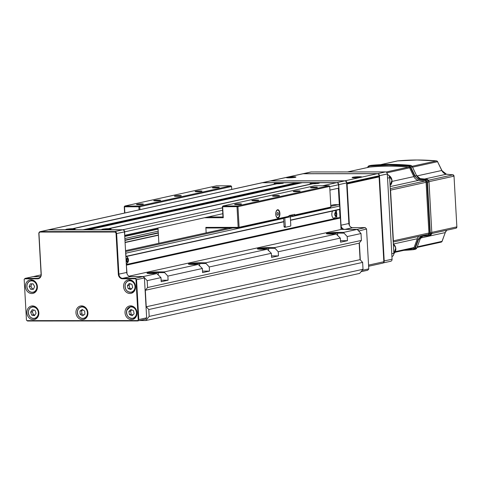 <?xml version="1.0" encoding="UTF-8"?>
<svg xmlns="http://www.w3.org/2000/svg" width="481" height="481" viewBox="0 0 481 481"><rect width="100%" height="100%" fill="white"/><g stroke="black" fill="none" stroke-linecap="round" stroke-linejoin="round"><path stroke-width="0.72" d="M124.681 235.287L124.699 231.848A2.074 1.786 -102.4 0 0 122.787 229.786L104.443 229.696A4.648 0.439 -3.2 0 0 111.021 228.974A4.648 0.439 -3.2 0 0 109.061 228.679L312.77 183.784A4.648 0.439 -3.2 0 0 319.342 183.063A4.648 0.439 -3.2 0 0 317.388 182.768L336.628 182.66A2.074 1.786 77.6 0 1 338.54 184.722L329.719 186.664M68.542 229.72A4.648 0.439 -3.2 0 0 75.114 228.992A4.648 0.439 -3.2 0 0 73.154 228.703L276.864 183.808A4.648 0.439 -3.2 0 0 283.435 183.081A4.648 0.439 -3.2 0 0 281.481 182.792L296.771 182.684L82.93 229.81L68.542 229.72M317.123 182.672L316.672 182.768A4.648 0.439 -3.2 0 0 312.025 183.069A4.648 0.439 -3.2 0 0 310.101 183.58A4.648 0.439 -3.2 0 0 312.055 183.784L108.345 228.679A4.648 0.439 -3.2 0 0 103.704 228.98A4.648 0.439 -3.2 0 0 101.78 229.491A4.648 0.439 -3.2 0 0 103.728 229.696L88.438 229.804L302.278 182.678L317.123 182.672A0.415 0.355 -102.4 0 0 317.135 182.768M281.229 182.786A0.415 0.355 -102.4 0 1 281.217 182.69L280.766 182.792A4.648 0.439 -3.2 0 0 276.124 183.087A4.648 0.439 -3.2 0 0 274.194 183.598A4.648 0.439 -3.2 0 0 276.148 183.808L72.439 228.703A4.648 0.439 -3.2 0 0 67.797 228.998A4.648 0.439 -3.2 0 0 65.873 229.509A4.648 0.439 -3.2 0 0 67.821 229.72L48.581 229.828A2.074 1.786 -102.4 0 0 48.148 229.894M338.54 184.722L338.732 188.155L329.912 190.103M222.793 213.708L124.892 235.287M301.563 182.678L87.716 229.804L86.045 229.804L299.885 182.678L301.563 182.678A0.415 0.355 -102.4 0 0 301.593 182.828M281.217 182.69L262.422 182.702L48.581 229.828M83.646 229.81L297.492 182.684L299.17 182.678L85.323 229.81L83.646 229.81A0.415 0.355 -102.4 0 1 83.646 229.852M48.25 229.864L262.091 182.738A2.074 1.786 77.6 0 1 262.422 182.702M41.089 274.867L33.201 276.641M198.196 264.442L202.363 268.494L167.869 276.094L168.097 280.219L161.201 281.74L160.973 277.615L147.174 280.651L143.356 276.533L156.806 273.569L150.818 273.569A7.612 0.721 176.8 0 1 147.054 273.226A7.612 0.721 176.8 0 1 150.487 272.354A7.612 0.721 176.8 0 1 158.405 271.897L164.394 271.891L198.196 264.442L192.208 264.448A7.612 0.721 176.8 0 1 188.444 264.105A7.612 0.721 176.8 0 1 191.877 263.233A7.612 0.721 176.8 0 1 199.795 262.776L205.784 262.77L267.177 249.242L261.189 249.248A7.612 0.721 176.8 0 1 257.425 248.899A7.612 0.721 176.8 0 1 260.858 248.034A7.612 0.721 176.8 0 1 268.777 247.571L274.765 247.571L336.159 234.043L330.17 234.043A7.612 0.721 176.8 0 1 326.407 233.7A7.612 0.721 176.8 0 1 329.84 232.828A7.612 0.721 176.8 0 1 337.758 232.371L343.747 232.365L357.197 229.401L361.021 233.525L347.222 236.568L344.035 233.129L337.458 233.135A6.92 0.655 -3.2 0 0 327.735 233.964M164.394 271.891L164.682 272.655L158.105 272.661A6.92 0.655 -3.2 0 0 148.382 273.491M167.869 276.094L164.682 272.655M205.784 262.77L206.072 263.534L199.489 263.54A6.92 0.655 -3.2 0 0 189.773 264.37M267.177 249.242L271.344 253.289L209.259 266.973L206.072 263.534M274.765 247.571L275.054 248.334L268.47 248.334A6.92 0.655 -3.2 0 0 258.754 249.17M336.159 234.043L340.326 238.089L278.24 251.767L275.054 248.334M343.747 232.365L344.035 233.129M334.061 204.684L330.766 205.411L334.103 204.665M330.82 206.343L338.456 204.659L334.151 204.665M338.456 204.659A1.383 1.19 77.6 0 1 339.73 206.036L290.32 216.925M290.494 220.088L339.911 209.199L339.73 206.036M339.911 209.199L290.506 220.31M336.814 218.115L336.664 215.35M336.508 212.632L336.375 210.209M127.044 273.851L126.335 264.851L340.145 217.725L338.588 217.725L126.311 264.508M340.145 217.725L340.404 218.001L126.557 265.127M341.041 229.467L340.404 218.001M129.022 276.19L341.276 229.413L357.197 229.401M361.021 233.525L361.405 240.404L359.163 243.152L360.083 259.656L362.632 262.404L363.017 269.282L359.656 273.406L145.815 320.538L139.478 320.538M33.243 276.599L40.59 276.593M145.815 320.538L149.176 316.408L363.017 269.282M362.632 262.404L148.791 309.536L149.176 316.408M148.791 309.536L146.242 306.782L145.316 290.284L147.559 287.53L361.405 240.404M147.174 280.651L147.559 287.53M130.044 276.539L143.356 276.533M125.926 256.583L283.808 221.789L125.884 256.595L125.89 253.162A1.383 1.19 -102.4 0 0 125.637 252.387M347.222 236.568L347.45 240.692L340.47 240.698M340.326 238.089L340.554 242.214L347.45 240.692M278.24 251.767L278.469 255.892L271.488 255.898M271.344 253.289L271.573 257.413L278.469 255.892M209.259 266.973L209.488 271.098L202.507 271.104M202.363 268.494L202.591 272.619L209.488 271.098M156.806 273.569L160.973 277.615M145.316 290.284L359.163 243.152M146.242 306.782L360.083 259.656M168.097 280.219L161.117 280.225M158.189 231.181L124.862 238.528M279.888 213.426A4.149 2.08 -90 0 1 277.82 218.031A4.149 2.08 -90 0 1 275.751 214.334A4.149 2.08 -90 0 1 277.814 209.728A4.149 2.08 -90 0 1 279.888 213.426M174.88 195.923A3.457 0.331 -3.2 0 0 174.417 196.116A3.457 0.331 -3.2 0 0 176.984 196.29A3.457 0.331 -3.2 0 0 180.862 195.917A3.457 0.331 -3.2 0 0 181.325 195.731A3.457 0.331 -3.2 0 0 178.752 195.557A3.457 0.331 -3.2 0 0 174.88 195.923M273.022 195.863A3.457 0.331 -3.2 0 0 272.559 196.056A3.457 0.331 -3.2 0 0 275.132 196.23A3.457 0.331 -3.2 0 0 279.004 195.863A3.457 0.331 -3.2 0 0 279.467 195.671A3.457 0.331 -3.2 0 0 276.9 195.496A3.457 0.331 -3.2 0 0 273.022 195.863M154.185 200.487A3.457 0.331 -3.2 0 0 153.722 200.673A3.457 0.331 -3.2 0 0 156.289 200.848A3.457 0.331 -3.2 0 0 160.167 200.481A3.457 0.331 -3.2 0 0 160.63 200.288A3.457 0.331 -3.2 0 0 158.057 200.114A3.457 0.331 -3.2 0 0 154.185 200.487M195.575 191.36A3.457 0.331 -3.2 0 0 195.112 191.552A3.457 0.331 -3.2 0 0 197.679 191.727A3.457 0.331 -3.2 0 0 201.557 191.36A3.457 0.331 -3.2 0 0 202.02 191.167A3.457 0.331 -3.2 0 0 199.447 190.993A3.457 0.331 -3.2 0 0 195.575 191.36M293.717 191.306A3.457 0.331 -3.2 0 0 293.254 191.492A3.457 0.331 -3.2 0 0 295.827 191.666A3.457 0.331 -3.2 0 0 299.699 191.3A3.457 0.331 -3.2 0 0 300.162 191.107A3.457 0.331 -3.2 0 0 297.595 190.933A3.457 0.331 -3.2 0 0 293.717 191.306M252.327 200.427A3.457 0.331 -3.2 0 0 251.864 200.613A3.457 0.331 -3.2 0 0 254.437 200.787A3.457 0.331 -3.2 0 0 258.309 200.421A3.457 0.331 -3.2 0 0 258.772 200.228A3.457 0.331 -3.2 0 0 256.205 200.054A3.457 0.331 -3.2 0 0 252.327 200.427M136.941 204.287A3.457 0.331 -3.2 0 0 136.478 204.473A3.457 0.331 -3.2 0 0 139.045 204.647A3.457 0.331 -3.2 0 0 142.923 204.281A3.457 0.331 -3.2 0 0 143.386 204.088A3.457 0.331 -3.2 0 0 140.813 203.914A3.457 0.331 -3.2 0 0 136.941 204.287M235.083 204.227A3.457 0.331 -3.2 0 0 234.62 204.419A3.457 0.331 -3.2 0 0 237.187 204.587A3.457 0.331 -3.2 0 0 241.065 204.221A3.457 0.331 -3.2 0 0 241.528 204.028A3.457 0.331 -3.2 0 0 238.955 203.86A3.457 0.331 -3.2 0 0 235.083 204.227M310.96 187.5A3.457 0.331 -3.2 0 0 310.498 187.692A3.457 0.331 -3.2 0 0 313.071 187.867A3.457 0.331 -3.2 0 0 316.943 187.5A3.457 0.331 -3.2 0 0 317.406 187.307A3.457 0.331 -3.2 0 0 314.839 187.133A3.457 0.331 -3.2 0 0 310.96 187.5M212.818 187.56A3.457 0.331 -3.2 0 0 212.355 187.752A3.457 0.331 -3.2 0 0 214.929 187.927A3.457 0.331 -3.2 0 0 218.801 187.56A3.457 0.331 -3.2 0 0 219.264 187.368A3.457 0.331 -3.2 0 0 216.697 187.193A3.457 0.331 -3.2 0 0 212.818 187.56M205.856 227.381L238.167 227.357L237.013 206.734L237.319 205.97L329.07 185.75L314.706 185.756L222.962 205.976L237.319 205.97L237.957 206.656L239.111 227.285L289.057 216.276L288.498 216.967L238.552 227.97L206.235 227.988L205.856 227.381L206.163 232.864M139.045 209.854L138.871 206.788L124.507 206.8L124.856 212.981M158.008 227.982L158.868 243.29M289.057 216.276L289.015 215.59L294.673 214.34L294.709 215.031L330.856 207.064L329.707 186.436L237.957 206.656L222.655 206.74L223.268 217.743L204.443 217.755M330.856 207.064L330.297 207.75L294.15 215.716L294.709 215.031M290.049 215.722L294.15 215.716M124.609 213.035L124.254 206.722L124.813 206.036L139.177 206.024L230.922 185.81L216.564 185.816L124.813 206.036L124.254 206.722M207.912 216.985L222.974 216.979L222.402 206.662L222.962 205.976L222.402 206.662M231.728 189.43L231.559 186.496L139.815 206.716L139.977 209.65M239.111 227.285L238.552 227.97M238.167 227.357L238.66 227.663M329.07 185.75L329.707 186.436M223.268 217.743L222.974 216.979M138.871 206.788L139.815 206.716L139.177 206.024L138.871 206.788M230.922 185.81L231.559 186.496M262.199 182.72A2.074 1.786 77.6 0 1 262.632 182.654L336.838 182.612A2.074 1.786 77.6 0 1 338.75 184.674L341.017 225.24A4.149 3.571 -102.4 0 0 344.835 229.365L357.401 229.359L365.265 227.627L366.54 228.998L358.694 231.018M362.157 270.334L368.771 268.879L368.644 269.246L367.652 270.256L361.039 271.711M359.361 242.911L360.311 259.896M368.771 268.879L366.54 228.998M365.265 227.627L352.699 227.633A4.149 3.571 77.6 0 1 348.881 223.509L346.609 182.942A2.074 1.786 -102.4 0 0 344.703 180.88L270.496 180.922A2.074 1.786 -102.4 0 0 270.166 180.958L262.301 182.69M358.676 230.73L357.401 229.359M342.983 229.413A4.563 3.926 77.6 0 1 340.915 227.176M340.025 217.725L339.568 209.506M339.315 205.05L338.377 188.233M129.936 293.488A6.92 5.946 -102.4 0 0 131.042 293.368A6.92 5.946 -102.4 0 0 135.474 285.967A6.92 5.946 -102.4 0 0 129.167 279.732A6.92 5.946 -102.4 0 0 128.066 279.852A6.92 5.946 -102.4 0 0 123.629 287.253A6.92 5.946 -102.4 0 0 129.936 293.488M131.397 319.612A6.92 5.946 -102.4 0 0 132.503 319.492A6.92 5.946 -102.4 0 0 136.935 312.091A6.92 5.946 -102.4 0 0 130.628 305.862A6.92 5.946 -102.4 0 0 129.521 305.982A6.92 5.946 -102.4 0 0 125.09 313.384A6.92 5.946 -102.4 0 0 131.397 319.612M33.255 319.673A6.92 5.946 -102.4 0 0 34.355 319.552A6.92 5.946 -102.4 0 0 38.793 312.151A6.92 5.946 -102.4 0 0 32.486 305.922A6.92 5.946 -102.4 0 0 31.379 306.042A6.92 5.946 -102.4 0 0 26.948 313.444A6.92 5.946 -102.4 0 0 33.255 319.673M31.794 293.542A6.92 5.946 -102.4 0 0 32.9 293.422A6.92 5.946 -102.4 0 0 37.332 286.027A6.92 5.946 -102.4 0 0 31.024 279.792A6.92 5.946 -102.4 0 0 29.918 279.912A6.92 5.946 -102.4 0 0 25.487 287.313A6.92 5.946 -102.4 0 0 31.794 293.542M82.323 319.643A6.92 5.946 -102.4 0 0 83.429 319.522A6.92 5.946 -102.4 0 0 87.867 312.121A6.92 5.946 -102.4 0 0 81.56 305.892A6.92 5.946 -102.4 0 0 80.453 306.012A6.92 5.946 -102.4 0 0 76.016 313.414A6.92 5.946 -102.4 0 0 82.323 319.643M136.556 279.683L138.787 319.564L146.651 317.833L144.42 277.952L136.556 279.683L135.456 278.77L122.529 278.776A4.563 3.926 77.6 0 1 118.326 274.236L116.059 233.67A1.659 1.425 -102.4 0 0 114.532 232.022L40.326 232.064A1.659 1.425 -102.4 0 0 38.979 233.718L41.252 274.284A4.563 3.926 77.6 0 1 37.554 278.824L24.627 278.836L24.176 279.383L26.455 320.087L26.966 320.641L137.794 320.574L138.245 320.021L135.967 279.317M146.651 317.833L145.533 319.21L137.668 320.941L27.555 321.007L26.966 320.641M26.455 320.087L24.176 279.383M122.577 229.828L48.371 229.876A2.074 1.786 -102.4 0 0 48.04 229.912L40.176 231.644A2.074 1.786 77.6 0 1 40.506 231.608L114.712 231.565A2.074 1.786 77.6 0 1 116.624 233.628L118.891 274.194A4.149 3.571 -102.4 0 0 122.715 278.319L135.281 278.307L143.146 276.575L130.579 276.581A4.149 3.571 77.6 0 1 126.756 272.462L124.489 231.89A2.074 1.786 -102.4 0 0 122.577 229.828L114.712 231.565L114.532 232.022M143.146 276.575L144.42 277.952M40.56 276.635L33.033 276.641L25.168 278.373L37.734 278.367A4.149 3.571 -102.4 0 0 38.402 278.295A4.149 3.571 -102.4 0 0 41.095 274.242L38.829 233.67A2.074 1.786 77.6 0 1 40.176 231.644M135.456 278.77L135.281 278.307M138.245 320.021L138.787 319.564M137.668 320.941L137.794 320.574M25.168 278.373L24.627 278.836M82.504 305.976A6.92 5.946 -102.4 0 0 81.548 306.836M84.079 318.32A6.92 5.946 -102.4 0 0 85.305 318.693M31.974 279.876A6.92 5.946 -102.4 0 0 31.012 280.736M33.544 292.22A6.92 5.946 -102.4 0 0 34.776 292.592M33.436 306.006A6.92 5.946 -102.4 0 0 32.474 306.86M35.005 318.35A6.92 5.946 -102.4 0 0 36.237 318.723M131.578 305.946A6.92 5.946 -102.4 0 0 130.622 306.806M133.153 318.29A6.92 5.946 -102.4 0 0 134.379 318.662M130.117 279.822A6.92 5.946 -102.4 0 0 129.161 280.676M131.692 292.159A6.92 5.946 -102.4 0 0 132.918 292.532M127.038 261.484A1.599 0.8 90 0 0 127.435 261.718L126.75 260.882A1.599 0.8 90 0 0 127.038 261.484M128.343 261.201A2.074 1.04 90 0 0 127.994 258.345A2.074 1.04 90 0 0 126.563 259.037A2.074 1.04 90 0 0 126.912 261.886A2.074 1.04 90 0 0 128.343 261.201M127.471 258.519A1.599 0.8 90 0 0 126.768 259.283A1.599 0.8 90 0 0 126.75 260.882L126.768 259.283L127.471 258.519L128.156 259.355A1.599 0.8 90 0 0 127.471 258.519M128.138 260.949A1.599 0.8 90 0 0 128.156 259.355L128.138 260.949L127.435 261.718A1.599 0.8 90 0 0 128.138 260.949L126.894 260.955L126.912 259.355L128.156 259.355M336.538 214.724A1.599 0.8 90 0 0 336.568 213.901L336.309 215.41A1.599 0.8 90 0 0 336.538 214.724M332.63 211.033A3.944 1.978 90 0 0 331.848 214.809A3.944 1.978 90 0 0 333.165 217.941A3.944 1.978 90 0 0 334.193 218.073A4.161 4.161 0 0 0 334.692 210.576M336.117 212.241A2.074 1.04 90 0 0 334.794 213.534A2.074 1.04 90 0 0 335.443 216.173A2.074 1.04 90 0 0 336.766 214.881A2.074 1.04 90 0 0 336.117 212.241M334.992 214.514A1.599 0.8 90 0 0 335.522 215.716A1.599 0.8 90 0 0 336.309 215.41L335.522 215.716L334.992 214.514L335.251 213.005A1.599 0.8 90 0 0 334.992 214.514M336.039 212.698A1.599 0.8 90 0 0 335.251 213.005L336.039 212.698L336.568 213.901A1.599 0.8 90 0 0 336.039 212.698L335.065 212.698M335.095 214.658L335.107 213.582M335.353 215.41L336.309 215.41M335.323 213.901L336.568 213.901M277.699 212.494A1.383 0.691 90 0 0 277.501 212.554A1.383 0.691 90 0 0 277.014 214.075A1.383 0.691 90 0 0 277.699 215.266A1.383 0.691 90 0 0 277.892 215.205M278.228 217.49A3.764 1.888 90 0 0 278.794 216.943A3.764 1.888 90 0 0 278.794 210.816A3.764 1.888 90 0 0 277.164 210.269A3.764 1.888 90 0 0 275.89 214.935A3.764 1.888 90 0 0 278.228 217.49M34.632 286.562L33.111 283.832L30.369 283.838L29.149 286.562L30.676 289.291L33.417 289.291L34.632 286.562M31.926 283.832L30.874 286.183L32.395 288.913L33.586 288.907M32.395 288.913L30.676 289.291M30.874 286.183L29.149 286.562M36.087 313.191L34.945 310.245L32.209 309.746L30.616 312.193L31.758 315.133L34.494 315.632L36.087 313.191M33.532 309.986L32.341 311.814L33.484 314.754L34.897 315.013M33.484 314.754L31.758 315.133M32.341 311.814L30.616 312.193M132.714 287.391L131.902 284.331L129.221 283.441L127.357 285.612L128.168 288.672L130.85 289.562L132.714 287.391M130.309 283.802L129.082 285.233L129.894 288.293L131.487 288.822M129.894 288.293L128.168 288.672M129.082 285.233L127.357 285.612M134.109 313.798L133.538 310.684L130.928 309.517L128.884 311.466L129.449 314.58L132.065 315.746L134.109 313.798M131.83 309.92L130.61 311.087L131.175 314.201L132.882 314.965M131.175 314.201L129.449 314.58M130.61 311.087L128.884 311.466M70.503 229.359L71.867 229.058L69.108 229.209L71.873 229.209M66.468 229.215A4.648 0.439 176.8 0 1 71.675 228.715A4.648 0.439 176.8 0 1 75.132 228.95A4.648 0.439 176.8 0 1 74.513 229.209A4.648 0.439 176.8 0 1 69.3 229.702A4.648 0.439 176.8 0 1 65.849 229.467A4.648 0.439 176.8 0 1 66.468 229.215M70.491 229.058L69.108 229.209M68.134 229.81A4.648 0.439 176.8 0 1 67.454 229.798M106.109 229.353L107.9 229.154M102.008 229.287A4.648 0.439 176.8 0 1 107.155 228.709A4.648 0.439 176.8 0 1 111.039 228.926A4.648 0.439 176.8 0 1 110.78 229.088A4.648 0.439 176.8 0 1 105.64 229.665A4.648 0.439 176.8 0 1 101.756 229.449A4.648 0.439 176.8 0 1 102.008 229.287M106.091 229.058L105.189 229.353M104.04 229.786A4.648 0.439 176.8 0 1 103.361 229.78M278.198 183.471L280.273 183.279M274.206 183.501A4.648 0.439 176.8 0 1 279.07 182.846A4.648 0.439 176.8 0 1 283.453 183.039A4.648 0.439 176.8 0 1 283.423 183.093A4.648 0.439 176.8 0 1 278.559 183.754A4.648 0.439 176.8 0 1 274.17 183.556A4.648 0.439 176.8 0 1 274.206 183.501M278.18 183.195L277.23 183.369L277.862 183.471M276.455 183.898A4.648 0.439 176.8 0 1 275.781 183.886M313.696 183.447L315.783 183.363M312.361 183.874A4.648 0.439 176.8 0 1 311.748 183.868M317.694 182.774A4.648 0.439 176.8 0 1 319.36 183.02A4.648 0.439 176.8 0 1 316.696 183.568A4.648 0.439 176.8 0 1 311.748 183.778A4.648 0.439 176.8 0 1 310.077 183.538A4.648 0.439 176.8 0 1 312.74 182.984A4.648 0.439 176.8 0 1 317.694 182.774M289.869 215.398A2.405 2.068 77.6 0 1 290.308 216.751L290.789 225.361A0.691 0.349 90 0 1 290.482 226.124L285.654 227.188A0.691 0.349 90 0 1 285.618 227.194L284.421 227.194A0.691 0.349 -90 0 1 284.073 226.581L285.275 226.575A0.691 0.349 90 0 0 285.618 227.194M285.275 226.575L284.788 217.965A2.405 2.068 -102.4 0 0 284.776 217.785M283.598 218.043L284.073 226.581M285.582 227.188L284.457 227.188A0.691 0.349 -90 0 1 284.421 227.194M84.71 311.087L82.251 309.511L79.96 311.087L80.141 314.237L82.6 315.813L84.884 314.237L84.71 311.087M82.858 309.902L81.686 310.708L81.86 313.859L83.718 315.043M81.86 313.859L80.141 314.237M81.686 310.708L79.96 311.087M380.579 164.658L397.51 160.925A1.383 1.19 -102.4 0 0 397.402 160.943L397.528 160.925A276.713 237.933 77.6 0 1 416.973 159.999A276.713 237.933 77.6 0 1 436.538 160.901A0.691 0.343 -84.7 0 1 436.592 160.901L417.009 159.993L397.553 160.919M412.061 166.294L436.538 160.901A1.383 1.19 -102.4 0 1 437.56 161.67L441.78 170.454A6.92 5.946 -102.4 0 0 446.374 174.218L446.476 174.224M428.433 180.261L453.078 174.831L454.016 176.088M424.591 179.016L446.374 174.218A462.115 397.348 77.6 0 1 453.078 174.831L453.342 175.433M431.764 233.544L456.102 228.174M370.598 165.446A2.766 2.381 77.6 0 1 370.839 165.38A2.766 2.381 77.6 0 1 371.085 165.338L371.098 165.338A278.096 239.123 77.6 0 1 390.65 164.406A278.096 239.123 77.6 0 1 410.311 165.314A2.766 2.381 77.6 0 1 412.355 166.853L416.576 175.637A5.531 4.756 -102.4 0 0 420.184 178.631L420.214 178.631A463.498 398.539 77.6 0 1 426.936 179.251L426.99 179.257A2.766 2.381 77.6 0 1 428.974 181.938L428.968 181.902M426.978 179.257L425.457 179.593A2.766 2.381 77.6 0 1 427.453 182.269L428.974 181.938L431.806 232.648L429.016 181.914L427.014 179.263L420.268 178.643M418.524 179.353L420.184 178.631L418.524 179.353L425.234 179.966L425.457 179.593L425.234 179.966L426.984 182.311L427.453 182.269L430.291 232.984L431.806 232.648A2.766 2.381 77.6 0 1 430.11 235.323L430.122 235.323M426.984 182.311L429.816 233.02L430.291 232.984A2.766 2.381 77.6 0 1 428.595 235.66L428.337 235.365L428.595 235.66L430.11 235.323L431.806 232.612M393.224 242.039L428.12 234.343A1.383 1.19 -102.4 0 0 428.92 233.02L426.088 182.311A1.383 1.19 -102.4 0 0 425.138 180.988A462.115 397.348 77.6 0 0 418.44 180.375L390.121 186.616M418.801 236.399A6.92 5.946 -102.4 0 0 417.316 238.732L414.081 247.523A1.383 1.19 -102.4 0 1 413.143 248.292L395.015 252.284L413.269 248.274M392.039 181.415L413.846 176.611L409.62 167.827A1.383 1.19 -102.4 0 0 408.603 167.057A276.713 237.933 77.6 0 0 369.57 167.081A1.383 1.19 -102.4 0 0 369.36 167.129M413.846 176.611A6.92 5.946 -102.4 0 0 418.44 180.375M426.088 182.311L390.56 190.139L393.392 240.849A1.383 1.19 77.6 0 1 393.199 241.678L393.849 253.313A3.457 2.976 -102.4 0 1 391.931 256.595M390.235 188.678L425.138 180.988M369.57 167.081L347.565 171.933M390.56 190.139A1.383 1.19 -102.4 0 0 390.271 189.31L393.199 241.678M390.271 189.31L389.622 177.675A3.457 2.976 -102.4 0 0 387.331 174.393M361.117 177.261A4.84 0.457 -3.2 0 0 361.742 177.038A4.84 0.457 -3.2 0 0 359.343 176.731A4.84 0.457 -3.2 0 0 354.305 177.02A4.84 0.457 -3.2 0 0 352.116 177.573A4.84 0.457 -3.2 0 0 354.515 177.796A4.84 0.457 -3.2 0 0 361.117 177.261L377.26 173.701L303.054 173.749L286.91 177.303A4.84 0.457 -3.2 0 0 286.291 177.615A4.84 0.457 -3.2 0 0 288.684 177.838A4.84 0.457 -3.2 0 0 295.917 177.08A4.84 0.457 -3.2 0 0 293.518 176.774A4.84 0.457 -3.2 0 0 286.91 177.303L270.773 180.862L344.979 180.82L361.117 177.261M377.26 173.701A2.074 1.786 77.6 0 1 379.172 175.763L379.208 176.455L346.927 183.568L346.885 182.882A2.074 1.786 -102.4 0 0 344.979 180.82M270.773 180.862A2.074 1.786 -102.4 0 0 270.436 180.898L302.723 173.785A2.074 1.786 77.6 0 1 303.054 173.749M382.72 263.119A1.383 1.19 -102.4 0 0 383.838 261.742L379.094 176.894L347.09 183.946L349.404 225.445M346.669 183.982L347.09 183.946L346.735 183.568M378.775 176.551L379.094 176.894M390.398 261.297A2.074 1.786 -102.4 0 0 392.075 259.235L387.313 173.972A2.074 1.786 -102.4 0 0 385.401 171.909L311.195 171.951A2.074 1.786 -102.4 0 0 310.864 171.988L303 173.725A2.074 1.786 77.6 0 1 303.331 173.689L377.537 173.641A2.074 1.786 77.6 0 1 379.449 175.703L384.211 260.967A2.074 1.786 77.6 0 1 383.658 262.554M355.76 177.429L358.111 177.303M352.507 177.645A4.648 0.439 176.8 0 1 352.29 177.525A4.648 0.439 176.8 0 1 356.199 176.87A4.648 0.439 176.8 0 1 361.351 176.882A4.648 0.439 176.8 0 1 361.574 177.002A4.648 0.439 176.8 0 1 357.66 177.657A4.648 0.439 176.8 0 1 352.507 177.645M355.748 177.224L355.411 177.393M289.718 177.303L292.484 177.303M287.091 177.748A4.648 0.439 176.8 0 1 286.46 177.561A4.648 0.439 176.8 0 1 289.881 176.942A4.648 0.439 176.8 0 1 295.112 176.858A4.648 0.439 176.8 0 1 295.743 177.044A4.648 0.439 176.8 0 1 292.322 177.663A4.648 0.439 176.8 0 1 287.091 177.748M291.113 177.453L291.095 177.152M122.787 229.786L222.462 207.816M322.589 185.75L336.628 182.66M222.601 210.269L124.699 231.848M337.566 235.113L337.758 232.371M199.603 265.518L199.795 262.776M268.584 250.312L268.777 247.571M158.213 274.639L158.405 271.897M228.361 227.976L125.535 250.637L228.337 227.976M125.589 251.575L232.672 227.976M126.064 256.325L283.796 221.567M283.616 218.404L125.89 253.162M124.729 236.135L158.057 228.794M158.297 233.069L124.964 240.416M125.072 242.34L158.405 234.993M158.417 235.215L125.084 242.562L158.417 235.221M124.946 240.085L158.279 232.744M158.075 229.118L124.747 236.466M336.814 182.666L344.703 180.88M270.496 180.922L262.614 182.702M340.807 225.258L348.881 223.509M346.609 182.942L338.54 184.692M352.699 227.633L344.817 229.413M48.371 229.876L40.506 231.608L40.326 232.064M37.554 278.824L37.734 278.367L39.033 278.084M130.579 276.581L122.715 278.319L122.529 278.776M118.326 274.236L126.756 272.462M124.489 231.89L116.059 233.67M36.857 286.562A5.742 4.936 -102.4 0 0 31.572 280.856A5.742 4.936 -102.4 0 0 26.924 286.568A5.742 4.936 -102.4 0 0 32.209 292.268A5.742 4.936 -102.4 0 0 36.857 286.562M26.876 286.55A5.88 5.057 77.6 0 1 30.694 280.802A5.88 5.057 77.6 0 1 37.049 286.544A5.88 5.057 77.6 0 1 33.225 292.292A5.88 5.057 77.6 0 1 26.876 286.562M38.306 313.594A5.742 4.936 -102.4 0 0 33.826 307.058A5.742 4.936 -102.4 0 0 28.397 311.79A5.742 4.936 -102.4 0 0 32.882 318.326A5.742 4.936 -102.4 0 0 38.306 313.594M28.349 311.754A5.88 5.057 77.6 0 1 32.155 306.932A5.88 5.057 77.6 0 1 38.498 313.6A5.88 5.057 77.6 0 1 34.686 318.416A5.88 5.057 77.6 0 1 28.343 311.778M134.89 288.113A5.742 4.936 -102.4 0 0 131.133 281.03A5.742 4.936 -102.4 0 0 125.18 284.89A5.742 4.936 -102.4 0 0 128.938 291.979A5.742 4.936 -102.4 0 0 134.89 288.113M131.349 280.195L128.836 280.748C126.882 281.265 125.643 282.63 125.114 284.848A5.88 5.057 77.6 0 1 128.836 280.748A5.88 5.057 77.6 0 1 135.077 288.137A5.88 5.057 77.6 0 1 131.367 292.232A5.88 5.057 77.6 0 1 125.126 284.866M136.225 314.748A5.742 4.936 -102.4 0 0 133.045 307.329A5.742 4.936 -102.4 0 0 126.768 310.516A5.742 4.936 -102.4 0 0 129.948 317.935A5.742 4.936 -102.4 0 0 136.225 314.748M132.81 306.319L130.297 306.872L126.701 310.461A5.88 5.057 77.6 0 1 130.297 306.872A5.88 5.057 77.6 0 1 135.287 308.898A5.88 5.057 77.6 0 1 136.412 314.784A5.88 5.057 77.6 0 1 132.828 318.356A5.88 5.057 77.6 0 1 127.856 316.348A5.88 5.057 77.6 0 1 126.713 310.485M284.788 217.965L290.308 216.751M86.568 309.806A5.742 4.936 -102.4 0 0 79.666 307.72A5.742 4.936 -102.4 0 0 78.283 315.518A5.742 4.936 -102.4 0 0 85.185 317.604A5.742 4.936 -102.4 0 0 86.568 309.806M78.253 315.572A5.88 5.057 77.6 0 1 81.229 306.902A5.88 5.057 77.6 0 1 86.736 309.722A5.88 5.057 77.6 0 1 83.76 318.386A5.88 5.057 77.6 0 1 78.253 315.572M367.779 167.472L369.438 166.053L388.979 165.127L408.616 166.029L410.341 165.314L412.373 166.895M369.438 166.053L369.57 165.674A278.096 239.123 77.6 0 1 389.129 164.742A278.096 239.123 77.6 0 1 408.796 165.65A2.766 2.381 77.6 0 1 410.834 167.184L412.403 166.853L416.594 175.679M446.741 230.243A6.92 5.946 -102.4 0 0 445.256 232.576L442.111 241.306L441.203 242.117A1.383 1.19 -102.4 0 1 441.083 242.135L417.045 247.432L441.203 242.117A1.383 1.19 -102.4 0 0 442.015 241.366L442.081 241.197M429.816 233.02L428.337 235.365L422.168 235.943L418.151 239.213L414.911 248.004L413.275 249.35L413.48 249.657A278.096 239.123 77.6 0 1 403.872 250.342L413.492 249.651A2.766 2.381 77.6 0 0 413.738 249.615L415.259 249.278A2.766 2.381 77.6 0 0 416.883 247.781L416.913 247.697M380.549 164.658L397.402 160.943A1.383 1.19 -102.4 0 0 397.3 160.973M412.56 167.178L437.662 161.67L436.592 160.901A0.691 0.343 -84.7 0 1 436.664 160.919M416.793 175.962L441.883 170.454L437.602 161.754M453.132 174.825L446.428 174.212L441.823 170.539M428.992 181.668L454.022 176.154L456.86 226.864L454.022 176.154A1.383 1.19 -102.4 0 0 453.078 174.831M456.078 228.18L456.854 226.798M456.06 228.186A1.383 1.19 -102.4 0 0 456.86 226.864L431.836 232.377M446.789 230.231L445.322 232.407M420.635 237.999L445.256 232.576L442.015 241.366L417.274 246.819M408.616 166.029L410.401 167.376L410.834 167.184L415.061 175.974L416.63 175.637L420.214 178.631M415.259 249.278L416.925 247.751L420.166 238.961L422.649 236.225A5.531 4.756 -102.4 0 0 420.117 238.991L420.153 238.907M418.151 239.213L420.117 238.991L416.883 247.781L415.362 248.118A2.766 2.381 77.6 0 1 413.738 249.615L413.48 249.657M367.803 167.4L367.7 167.214A2.766 2.381 77.6 0 1 369.324 165.711A2.766 2.381 77.6 0 1 369.57 165.674L390.668 164.406L410.341 165.314M427.014 179.263L425.414 179.587A463.498 398.539 77.6 0 0 418.698 178.974L418.662 178.968A5.531 4.756 77.6 0 1 415.061 175.974L414.628 176.16L418.458 179.347M430.086 235.329L428.541 235.672A463.498 398.539 77.6 0 1 422.384 236.249L428.541 235.672M414.911 248.004L415.362 248.118L418.602 239.328A5.531 4.756 77.6 0 1 421.849 236.327A5.531 4.756 77.6 0 1 422.36 236.249M410.401 167.376L414.628 176.16M422.168 235.943L422.384 236.249L422.168 235.943L422.384 236.249L421.849 236.327M413.275 249.35L405.766 249.928M393.392 240.849L428.92 233.02M409.62 167.827L386.94 172.823M386.021 172.036L408.603 167.057M395.34 251.653L414.081 247.523M417.316 238.732L393.41 243.999M389.622 177.675L387.542 178.132M391.774 253.77L393.849 253.313M379.172 175.763L346.885 182.882M368.56 265.109L383.838 261.742M383.796 261.003L392.075 259.235M387.313 173.972L379.166 175.727M311.195 171.951L303.307 173.749M377.507 173.719L385.401 171.909M393.326 243.939L395.743 247.943L393.855 253.631A5.88 5.057 -102.4 0 0 395.725 247.949A5.88 5.057 -102.4 0 0 393.326 243.957M388.738 175.385L391.985 180.189L390.061 185.552A5.88 5.057 -102.4 0 0 391.967 180.195A5.88 5.057 -102.4 0 0 388.744 175.403M339.73 209.469L290.506 220.316M126.275 263.798A4.161 4.161 0 0 0 126.365 256.487M278.794 210.816L278.553 210.474M278.794 216.943L278.559 217.286M278 215.127A1.732 1.732 0 0 0 278 212.632M33.201 280.255L30.694 280.802C28.157 281.577 26.876 283.495 26.858 286.556C27.549 290.626 29.672 292.538 33.225 292.292L35.732 291.739M34.662 306.379L32.155 306.932C29.942 307.557 28.668 309.163 28.331 311.76C28.595 316.336 30.712 318.554 34.686 318.416L37.193 317.863M133.88 291.678L131.367 292.232C127.05 292.25 124.964 289.79 125.114 284.848M135.341 317.809L132.828 318.356C128.253 318.272 126.208 315.638 126.701 310.461M83.736 306.349L81.229 306.902C77.579 308.429 76.581 311.321 78.229 315.572C79.63 317.815 81.469 318.753 83.76 318.386L86.267 317.833M367.55 167.52L369.324 165.711L371.098 165.338M347.535 171.933L369.462 167.099M368.626 266.252L382.936 263.095M383.381 262.879L390.728 261.261"/></g></svg>
